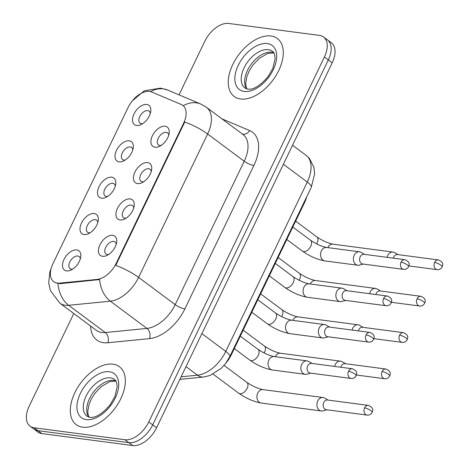 <?xml version="1.0" encoding="UTF-8"?>
<svg xmlns="http://www.w3.org/2000/svg" width="469" height="469" viewBox="0 0 469 469"><rect width="100%" height="100%" fill="white"/><g stroke="black" fill="none" stroke-linecap="round" stroke-linejoin="round"><path stroke-width="0.7" d="M130.136 198.938A12.047 7.099 126.7 0 1 134.157 205.92A12.047 7.099 126.7 0 1 124.314 219.14A12.047 7.099 126.7 0 1 120.029 219.943A12.047 7.099 126.7 0 1 117.432 208.435A12.047 7.099 126.7 0 1 130.136 198.938M133.712 207.943A7.527 4.438 -53.3 0 0 132.504 205.58A7.527 4.438 -53.3 0 0 131.168 205.059A7.527 4.438 -53.3 0 0 123.787 209.96A7.527 4.438 -53.3 0 0 123.517 217.657A7.527 4.438 -53.3 0 0 124.854 218.185A7.527 4.438 -53.3 0 0 126.126 218.138M147.635 162.579A12.047 7.099 126.7 0 1 151.657 169.555A12.047 7.099 126.7 0 1 141.814 182.781A12.047 7.099 126.7 0 1 137.528 183.578A12.047 7.099 126.7 0 1 134.931 172.07A12.047 7.099 126.7 0 1 147.635 162.579M151.211 171.584A7.527 4.438 -53.3 0 0 150.004 169.221A7.527 4.438 -53.3 0 0 148.673 168.693A7.527 4.438 -53.3 0 0 141.286 173.594A7.527 4.438 -53.3 0 0 141.017 181.298A7.527 4.438 -53.3 0 0 142.353 181.82A7.527 4.438 -53.3 0 0 143.625 181.773M165.141 126.214A12.047 7.099 126.7 0 1 169.157 133.196A12.047 7.099 126.7 0 1 159.313 146.416A12.047 7.099 126.7 0 1 155.028 147.219A12.047 7.099 126.7 0 1 152.431 135.705A12.047 7.099 126.7 0 1 165.141 126.214M168.711 135.219A7.527 4.438 -53.3 0 0 167.509 132.856A7.527 4.438 -53.3 0 0 166.173 132.328A7.527 4.438 -53.3 0 0 158.786 137.235A7.527 4.438 -53.3 0 0 158.516 144.933A7.527 4.438 -53.3 0 0 159.853 145.46A7.527 4.438 -53.3 0 0 161.125 145.413M112.636 235.303A12.047 7.099 126.7 0 1 116.658 242.28A12.047 7.099 126.7 0 1 106.815 255.505A12.047 7.099 126.7 0 1 102.529 256.303A12.047 7.099 126.7 0 1 99.932 244.795A12.047 7.099 126.7 0 1 112.636 235.303M116.212 244.308A7.527 4.438 -53.3 0 0 115.005 241.945A7.527 4.438 -53.3 0 0 113.668 241.418A7.527 4.438 -53.3 0 0 106.287 246.325A7.527 4.438 -53.3 0 0 106.017 254.022A7.527 4.438 -53.3 0 0 107.354 254.544A7.527 4.438 -53.3 0 0 108.626 254.497M94.216 213.542A12.047 7.099 126.7 0 1 98.232 220.524A12.047 7.099 126.7 0 1 88.389 233.744A12.047 7.099 126.7 0 1 84.109 234.547A12.047 7.099 126.7 0 1 81.506 223.039A12.047 7.099 126.7 0 1 94.216 213.542M97.792 222.546A7.527 4.438 -53.3 0 0 96.585 220.184A7.527 4.438 -53.3 0 0 95.248 219.662A7.527 4.438 -53.3 0 0 87.867 224.563A7.527 4.438 -53.3 0 0 87.592 232.261A7.527 4.438 -53.3 0 0 88.928 232.788A7.527 4.438 -53.3 0 0 90.206 232.741M111.716 177.182A12.047 7.099 126.7 0 1 115.732 184.159A12.047 7.099 126.7 0 1 105.888 197.385A12.047 7.099 126.7 0 1 101.609 198.182A12.047 7.099 126.7 0 1 99.006 186.674A12.047 7.099 126.7 0 1 111.716 177.182M115.292 186.187A7.527 4.438 -53.3 0 0 114.084 183.825A7.527 4.438 -53.3 0 0 112.748 183.297A7.527 4.438 -53.3 0 0 105.367 188.198A7.527 4.438 -53.3 0 0 105.091 195.901A7.527 4.438 -53.3 0 0 106.428 196.423A7.527 4.438 -53.3 0 0 107.706 196.376M129.215 140.817A12.047 7.099 126.7 0 1 133.237 147.799A12.047 7.099 126.7 0 1 123.394 161.019A12.047 7.099 126.7 0 1 119.108 161.823A12.047 7.099 126.7 0 1 116.505 150.309A12.047 7.099 126.7 0 1 129.215 140.817M132.791 149.822A7.527 4.438 -53.3 0 0 131.584 147.459A7.527 4.438 -53.3 0 0 130.247 146.932A7.527 4.438 -53.3 0 0 122.866 151.839A7.527 4.438 -53.3 0 0 122.597 159.536A7.527 4.438 -53.3 0 0 123.927 160.064A7.527 4.438 -53.3 0 0 125.205 160.017M146.715 104.452A12.047 7.099 126.7 0 1 150.737 111.434A12.047 7.099 126.7 0 1 140.893 124.66A12.047 7.099 126.7 0 1 136.608 125.458A12.047 7.099 126.7 0 1 134.005 113.949A12.047 7.099 126.7 0 1 146.715 104.452M150.291 113.463A7.527 4.438 -53.3 0 0 149.083 111.094A7.527 4.438 -53.3 0 0 147.747 110.573A7.527 4.438 -53.3 0 0 140.366 115.474A7.527 4.438 -53.3 0 0 140.096 123.177A7.527 4.438 -53.3 0 0 141.433 123.699A7.527 4.438 -53.3 0 0 142.705 123.652M76.717 249.907A12.047 7.099 126.7 0 1 80.732 256.883A12.047 7.099 126.7 0 1 70.889 270.109A12.047 7.099 126.7 0 1 66.61 270.906A12.047 7.099 126.7 0 1 64.007 259.398A12.047 7.099 126.7 0 1 76.717 249.907M80.293 258.911A7.527 4.438 -53.3 0 0 79.085 256.549A7.527 4.438 -53.3 0 0 77.748 256.021A7.527 4.438 -53.3 0 0 70.362 260.928A7.527 4.438 -53.3 0 0 70.092 268.626A7.527 4.438 -53.3 0 0 71.429 269.147A7.527 4.438 -53.3 0 0 72.707 269.1M59.71 283.118A20.325 11.977 126.7 0 1 57.335 283.088A20.325 11.977 126.7 0 1 53.73 281.67A20.325 11.977 126.7 0 1 52.95 263.666L128.131 107.454A20.325 11.977 126.7 0 1 151.686 91.994L181.274 104.505A20.325 11.977 126.7 0 1 182.769 105.361A20.325 11.977 126.7 0 1 183.549 123.365L116.165 263.373A20.325 11.977 126.7 0 1 97.095 279.424L59.71 283.118L60.419 283.639L55.911 282.936M306.579 197.068A22.582 13.308 126.7 0 1 304.463 202.801L231.252 354.916A22.582 13.308 126.7 0 1 225.923 363.035M82.661 427.189A36.136 21.293 -53.3 0 0 118.1 403.657A36.136 21.293 -53.3 0 0 119.402 366.699A36.136 21.293 -53.3 0 0 112.988 364.179A36.136 21.293 -53.3 0 0 77.549 387.716A36.136 21.293 -53.3 0 0 76.248 424.674A36.136 21.293 -53.3 0 0 82.661 427.189A36.136 21.293 -53.3 0 0 118.1 403.657A36.136 21.293 -53.3 0 0 119.402 366.699A36.136 21.293 -53.3 0 0 112.988 364.179A36.136 21.293 -53.3 0 0 77.549 387.716A36.136 21.293 -53.3 0 0 76.248 424.674A36.136 21.293 -53.3 0 0 82.661 427.189M240.609 99.006A36.136 21.293 -53.3 0 0 276.042 75.474A36.136 21.293 -53.3 0 0 277.343 38.517A36.136 21.293 -53.3 0 0 270.93 35.996A36.136 21.293 -53.3 0 0 235.491 59.534A36.136 21.293 -53.3 0 0 234.195 96.491A36.136 21.293 -53.3 0 0 240.609 99.006A36.136 21.293 -53.3 0 0 276.042 75.474A36.136 21.293 -53.3 0 0 277.343 38.517A36.136 21.293 -53.3 0 0 270.93 35.996A36.136 21.293 -53.3 0 0 235.491 59.534A36.136 21.293 -53.3 0 0 234.195 96.491A36.136 21.293 -53.3 0 0 240.609 99.006M73.774 313.532L29.184 406.189A22.582 13.308 -53.3 0 0 30.051 426.198L37.854 432.008A22.582 13.308 -53.3 0 0 41.864 433.585L132.756 445.55A22.582 13.308 -53.3 0 0 156.587 427.751L332.216 62.811L328.318 59.903A22.582 13.308 -53.3 0 0 327.45 39.9A22.582 13.308 -53.3 0 1 328.318 59.903L152.683 424.844L328.318 59.903L324.413 57.001A22.582 13.308 -53.3 0 0 323.546 36.992A22.582 13.308 -53.3 0 0 319.536 35.415L228.643 23.45A22.582 13.308 -53.3 0 0 204.818 41.249L179.017 94.855M132.756 445.55L128.852 442.642A22.582 13.308 -53.3 0 0 152.683 424.844A22.582 13.308 -53.3 0 1 128.852 442.642L37.96 430.677L128.852 442.642L124.953 439.74A22.582 13.308 -53.3 0 0 148.779 421.936L324.413 57.001M33.95 429.1A22.582 13.308 -53.3 0 0 37.96 430.677A22.582 13.308 -53.3 0 1 33.95 429.1M183.279 105.736A26.346 21.07 -67.1 0 1 200.726 104.03L206.471 107.319A30.11 17.74 126.7 0 1 207.626 133.993A26.346 6.648 25.7 0 0 184.751 121.987L115.732 265.395A26.346 6.648 -154.3 0 1 138.607 277.408A30.11 17.74 126.7 0 1 110.35 301.18A26.346 18.76 -95.6 0 1 99.621 279.565L60.419 283.639M30.051 426.198A22.582 13.308 -53.3 0 0 34.055 427.769L124.953 439.74M332.216 62.811A22.582 13.308 -53.3 0 0 331.354 42.802L323.546 36.992M328.13 400.092L324.525 398.029A6.777 5.2 97.5 0 0 323.018 397.519A6.777 5.2 97.5 0 0 317.742 400.966A6.777 5.2 97.5 0 0 319.289 410.146A6.777 5.2 97.5 0 0 321.247 410.955A6.777 5.2 97.5 0 0 322.836 410.85L326.852 409.795M364.601 407.883A4.895 3.758 97.5 0 1 368.411 405.398L327.555 400.016A4.895 3.758 97.5 0 0 323.745 402.508A4.895 3.758 97.5 0 0 324.865 409.132A4.895 3.758 97.5 0 0 326.277 409.718L367.133 415.1C369.355 415.276 371.038 414.367 372.181 412.368A4.895 1.237 25.7 0 0 370.879 410.656A4.895 1.237 -154.3 0 0 364.601 407.883A4.895 3.758 97.5 0 0 367.133 415.1M312.09 363.457L308.485 361.4A6.777 5.2 97.5 0 0 306.984 360.89A6.777 5.2 97.5 0 0 301.708 364.337A6.777 5.2 97.5 0 0 303.255 373.512A6.777 5.2 97.5 0 0 305.213 374.321A6.777 5.2 97.5 0 0 306.796 374.215L310.812 373.16M348.567 371.255A4.895 3.758 97.5 0 1 352.377 368.763L311.522 363.387A4.895 3.758 97.5 0 0 307.711 365.873A4.895 3.758 97.5 0 0 308.831 372.503A4.895 3.758 97.5 0 0 310.244 373.09L351.099 378.465C353.315 378.647 355.004 377.738 356.147 375.739A4.895 1.237 25.7 0 0 354.845 374.022A4.895 1.237 -154.3 0 0 348.567 371.255A4.895 3.758 97.5 0 0 351.099 378.465M345.63 363.727L342.024 361.669A6.777 5.2 97.5 0 0 340.517 361.159A6.777 5.2 97.5 0 0 335.241 364.606A6.777 5.2 97.5 0 0 334.614 366.424M382.1 371.524A4.895 3.758 97.5 0 0 384.633 378.735C386.855 378.917 388.537 378.008 389.68 376.003A4.895 1.237 25.7 0 0 388.385 374.291A4.895 1.237 -154.3 0 0 382.1 371.524A4.895 3.758 97.5 0 1 385.911 369.033L345.055 363.651A4.895 3.758 97.5 0 0 341.25 366.142A4.895 3.758 97.5 0 0 340.846 367.245M363.129 327.368L359.524 325.304A6.777 5.2 97.5 0 0 358.017 324.794A6.777 5.2 97.5 0 0 352.747 328.241A6.777 5.2 97.5 0 0 352.113 330.065M399.6 335.159A4.895 3.758 97.5 0 0 402.132 342.37C404.354 342.552 406.037 341.643 407.18 339.644A4.895 1.237 25.7 0 0 405.884 337.932A4.895 1.237 -154.3 0 0 399.6 335.159A4.895 3.758 97.5 0 1 403.41 332.668L362.56 327.292A4.895 3.758 97.5 0 0 358.75 329.783A4.895 3.758 97.5 0 0 358.345 330.885M380.629 291.003L377.023 288.945A6.777 5.2 97.5 0 0 375.522 288.429A6.777 5.2 97.5 0 0 370.246 291.882A6.777 5.2 97.5 0 0 369.613 293.7M417.099 298.8A4.895 3.758 97.5 0 0 419.632 306.011C421.854 306.193 423.536 305.278 424.68 303.279A4.895 1.237 25.7 0 0 423.384 301.567A4.895 1.237 -154.3 0 0 417.099 298.8A4.895 3.758 97.5 0 1 420.91 296.308L380.06 290.927A4.895 3.758 97.5 0 0 376.249 293.418A4.895 3.758 97.5 0 0 375.845 294.52M398.128 254.638L394.523 252.58A6.777 5.2 97.5 0 0 393.022 252.07A6.777 5.2 97.5 0 0 387.746 255.517A6.777 5.2 97.5 0 0 387.118 257.334M434.605 262.435A4.895 3.758 97.5 0 0 437.137 269.646C439.353 269.827 441.036 268.919 442.185 266.92A4.895 1.237 25.7 0 0 440.883 265.208A4.895 1.237 -154.3 0 0 434.605 262.435A4.895 3.758 97.5 0 1 438.409 259.943L397.56 254.567A4.895 3.758 97.5 0 0 393.749 257.053A4.895 3.758 97.5 0 0 393.344 258.155M329.59 327.098L325.984 325.035A6.777 5.2 97.5 0 0 324.484 324.525A6.777 5.2 97.5 0 0 319.207 327.972A6.777 5.2 97.5 0 0 320.755 337.152A6.777 5.2 97.5 0 0 322.713 337.961A6.777 5.2 97.5 0 0 324.302 337.856L328.318 336.801M366.066 334.889A4.895 3.758 97.5 0 1 369.877 332.404L329.021 327.022A4.895 3.758 97.5 0 0 325.21 329.514A4.895 3.758 97.5 0 0 326.33 336.138A4.895 3.758 97.5 0 0 327.743 336.724L368.599 342.106C370.821 342.282 372.503 341.373 373.646 339.374A4.895 1.237 25.7 0 0 372.345 337.662A4.895 1.237 -154.3 0 0 366.066 334.889A4.895 3.758 97.5 0 0 368.599 342.106M347.095 290.733L343.49 288.675A6.777 5.2 97.5 0 0 341.983 288.165A6.777 5.2 97.5 0 0 336.707 291.612A6.777 5.2 97.5 0 0 338.255 300.787A6.777 5.2 97.5 0 0 340.213 301.596A6.777 5.2 97.5 0 0 341.801 301.491L345.817 300.436M383.566 298.53A4.895 3.758 97.5 0 1 387.376 296.039L346.521 290.657A4.895 3.758 97.5 0 0 342.71 293.148A4.895 3.758 97.5 0 0 343.83 299.779A4.895 3.758 97.5 0 0 345.243 300.359L386.098 305.741C388.32 305.923 390.003 305.014 391.146 303.009A4.895 1.237 25.7 0 0 389.845 301.297A4.895 1.237 -154.3 0 0 383.566 298.53A4.895 3.758 97.5 0 0 386.098 305.741M364.595 254.374L360.989 252.31A6.777 5.2 97.5 0 0 359.483 251.8A6.777 5.2 97.5 0 0 354.206 255.247A6.777 5.2 97.5 0 0 355.754 264.422A6.777 5.2 97.5 0 0 357.718 265.237A6.777 5.2 97.5 0 0 359.301 265.132L363.317 264.076M401.065 262.165A4.895 3.758 97.5 0 1 404.876 259.674L364.02 254.298A4.895 3.758 97.5 0 0 360.21 256.789A4.895 3.758 97.5 0 0 361.329 263.414A4.895 3.758 97.5 0 0 362.742 264L403.598 269.376C405.82 269.558 407.502 268.649 408.646 266.65A4.895 1.237 25.7 0 0 407.344 264.938A4.895 1.237 -154.3 0 0 401.065 262.165A4.895 3.758 97.5 0 0 403.598 269.376M183.549 123.365L184.03 123.722M116.165 263.373L116.646 263.73M97.095 279.424L97.804 279.952M230.777 354.564L231.252 354.916M303.988 202.45L304.463 202.801M221.978 118.862L249.672 130.575A37.637 22.178 126.7 0 1 253.881 165.493L184.862 308.907A37.637 22.178 126.7 0 1 149.547 338.624A7.527 5.358 84.4 0 0 146.944 328.417L110.35 301.18L68.691 305.296A30.11 17.74 126.7 0 1 65.179 305.255A30.11 17.74 126.7 0 1 59.833 303.156L96.426 330.393A30.11 17.74 -53.3 0 0 101.773 332.492A30.11 17.74 -53.3 0 0 105.285 332.533L146.944 328.417A30.11 17.74 -53.3 0 0 175.201 304.645L244.22 161.23A30.11 17.74 -53.3 0 0 243.065 134.562L206.471 107.319M57.951 283.528A26.346 18.76 -95.6 0 0 68.691 305.296L105.285 332.533A7.527 5.358 84.4 0 1 107.888 342.739A37.637 22.178 126.7 0 1 90.634 326.078M253.881 165.493A7.527 1.899 -154.3 0 1 244.22 161.23L207.626 133.993L138.607 277.408L175.201 304.645A7.527 1.899 -154.3 0 0 184.862 308.907M150.602 91.631A26.346 21.07 -67.1 0 1 167.755 90.089L200.726 104.03M149.547 338.624L107.888 342.739M34.055 427.769L41.864 433.585M148.779 421.936L156.587 427.751M242.403 134.064A7.527 6.021 112.9 0 0 249.672 130.575M181.104 376.806L197.508 375.182L186.005 366.623M229.763 356.68A15.055 3.799 -154.3 0 0 225.765 351.41L307.277 182.042A30.11 17.74 -53.3 0 0 306.122 155.368L309.446 158.481L313.913 167.216L314.652 173.917L311.275 187.313L229.763 356.68L225.87 363.112L221.257 368.323L210.042 375.493L203.546 377.017A15.055 10.723 -95.6 0 1 197.508 375.182A30.11 17.74 -53.3 0 0 225.765 351.41L201.881 333.629M311.275 187.313A15.055 3.799 -154.3 0 0 307.277 182.042L283.393 164.261M238.774 393.251C246.049 398.369 253.541 401.64 261.262 403.053A6.777 5.2 97.5 0 1 257.587 393.444A6.777 5.2 97.5 0 1 257.757 393.069A6.777 5.2 97.5 0 1 263.027 389.622C258.038 388.654 252.65 386.245 246.864 382.382A6.777 3.992 126.7 0 1 246.94 388.754A6.777 3.992 126.7 0 1 239.976 393.72A6.777 3.992 126.7 0 1 238.774 393.251L213.108 374.139M240.292 336.144L258.003 349.329A6.777 3.992 126.7 0 1 258.073 355.695A6.777 3.992 126.7 0 1 251.114 360.667A6.777 3.992 126.7 0 1 249.913 360.198L234.307 348.578M306.984 360.89L274.166 356.569A6.777 5.2 97.5 0 0 268.889 360.016A6.777 5.2 97.5 0 0 268.719 360.391A6.777 5.2 97.5 0 0 272.395 370C264.68 368.587 257.182 365.316 249.913 360.198M243.141 330.217L264.364 346.016C270.15 349.88 275.538 352.295 280.532 353.257A6.777 5.2 97.5 0 0 275.256 356.71A6.777 5.2 97.5 0 0 275.25 356.71M264.364 346.016A6.777 3.992 126.7 0 1 264.44 352.389A6.777 3.992 126.7 0 1 264.094 352.987M260.641 293.858L281.863 309.657C287.649 313.521 293.037 315.93 298.032 316.897A6.777 5.2 97.5 0 0 292.756 320.345A6.777 5.2 97.5 0 0 292.756 320.35M281.863 309.657A6.777 3.992 126.7 0 1 281.939 316.024A6.777 3.992 126.7 0 1 281.593 316.622M278.14 257.493L299.363 273.292C305.149 277.156 310.537 279.571 315.531 280.532A6.777 5.2 97.5 0 0 310.255 283.98A6.777 5.2 97.5 0 0 310.255 283.985M299.363 273.292A6.777 3.992 126.7 0 1 299.439 279.665A6.777 3.992 126.7 0 1 299.099 280.263M295.64 221.128L316.868 236.927C322.649 240.79 328.036 243.206 333.031 244.173A6.777 5.2 97.5 0 0 327.755 247.62L327.755 247.62M316.868 236.927A6.777 3.992 126.7 0 1 316.938 243.3A6.777 3.992 126.7 0 1 316.598 243.898M257.792 299.779L275.502 312.964A6.777 3.992 126.7 0 1 275.573 319.336A6.777 3.992 126.7 0 1 268.614 324.308A6.777 3.992 126.7 0 1 267.412 323.833L251.806 312.213M324.484 324.525L291.665 320.204A6.777 5.2 97.5 0 0 286.389 323.651A6.777 5.2 97.5 0 0 286.219 324.032A6.777 5.2 97.5 0 0 289.895 333.641C282.18 332.222 274.682 328.957 267.412 323.833M275.291 263.414L293.002 276.599A6.777 3.992 126.7 0 1 293.072 282.971A6.777 3.992 126.7 0 1 286.113 287.943A6.777 3.992 126.7 0 1 284.912 287.468L269.306 275.854M341.983 288.165L309.165 283.845A6.777 5.2 97.5 0 0 303.889 287.292A6.777 5.2 97.5 0 0 303.719 287.667A6.777 5.2 97.5 0 0 307.4 297.276C299.679 295.863 292.187 292.592 284.912 287.468M292.791 227.055L310.501 240.239A6.777 3.992 126.7 0 1 310.578 246.612A6.777 3.992 126.7 0 1 303.613 251.577A6.777 3.992 126.7 0 1 302.411 251.108L286.805 239.489M359.483 251.8L326.664 247.48A6.777 5.2 97.5 0 0 321.394 250.927A6.777 5.2 97.5 0 0 321.224 251.308A6.777 5.2 97.5 0 0 324.9 260.916C317.179 259.498 309.687 256.226 302.411 251.108M115.761 380.875A22.946 13.519 -53.3 0 0 113.797 380.4A22.946 13.519 -53.3 0 0 92.381 393.661A22.946 13.519 -53.3 0 0 88.782 417.117M114.454 379.462A22.946 13.519 -53.3 0 0 110.379 377.862A22.946 13.519 -53.3 0 0 87.879 392.805A22.946 13.519 -53.3 0 0 87.052 416.273L89.819 417.334C95.477 418.125 102.26 413.934 110.174 404.741L114.887 396.534L117.144 387.036C116.963 382.798 116.072 380.277 114.454 379.462M109.347 371.741A27.46 16.181 -53.3 0 0 80.375 393.385A27.46 16.181 -53.3 0 0 86.302 419.632A27.46 16.181 -53.3 0 0 115.274 397.982A27.46 16.181 -53.3 0 0 109.347 371.741M273.703 52.692A22.946 13.519 -53.3 0 0 271.739 52.217A22.946 13.519 -53.3 0 0 250.323 65.478A22.946 13.519 -53.3 0 0 246.723 88.934M272.395 51.279A22.946 13.519 -53.3 0 0 268.327 49.679A22.946 13.519 -53.3 0 0 245.82 64.622A22.946 13.519 -53.3 0 0 244.994 88.09L247.761 89.151C253.418 89.948 260.207 85.751 268.121 76.558L272.829 68.351L275.086 58.854C274.91 54.621 274.013 52.094 272.395 51.279M267.295 43.558A27.46 16.181 -53.3 0 0 238.316 65.203A27.46 16.181 -53.3 0 0 244.243 91.449A27.46 16.181 -53.3 0 0 273.222 69.799A27.46 16.181 -53.3 0 0 267.295 43.558M167.755 90.089L160.539 88.131L144.229 90.81L132.322 100.864M51.156 268.409L49.831 272.067L48.706 283.024L50.4 290.575L59.833 303.156M306.122 155.368L292.539 145.261M203.546 377.017L179.873 379.357M263.027 389.622L323.018 397.519M224.047 365.392L246.864 382.382M261.262 403.053L321.247 410.955M368.411 405.398C374.344 408.036 372.603 410.639 372.181 412.368M274.166 356.569C269.171 355.602 263.783 353.192 258.003 349.329M272.395 370L305.213 374.321M352.377 368.763C358.304 371.401 356.563 374.004 356.147 375.739M280.532 353.257L340.517 361.159M384.633 378.735L356.422 375.018M385.911 369.033C391.844 371.671 390.102 374.274 389.68 376.003M298.032 316.897L358.017 324.794M402.132 342.37L373.922 338.659M403.41 332.668C409.343 335.312 407.602 337.909 407.18 339.644M315.531 280.532L375.522 288.429M419.632 306.011L391.422 302.294M420.91 296.308C426.843 298.946 425.102 301.549 424.68 303.279M333.031 244.173L393.022 252.07M437.137 269.646L408.927 265.935M438.409 259.943C444.342 262.581 442.601 265.184 442.185 266.92M291.665 320.204C286.67 319.242 281.283 316.827 275.502 312.964M289.895 333.641L322.713 337.961M369.877 332.404C375.804 335.042 374.063 337.639 373.646 339.374M309.165 283.845C304.17 282.877 298.782 280.462 293.002 276.599M307.4 297.276L340.213 301.596M387.376 296.039C393.309 298.677 391.568 301.28 391.146 303.009M326.664 247.48C321.675 246.512 316.282 244.103 310.501 240.239M324.9 260.916L357.718 265.237M404.876 259.674C410.809 262.318 409.068 264.915 408.646 266.65M89.028 417.181L88.154 415.012L87.779 411.249L88.928 404.759L91.279 399.084L94.978 393.221L101.134 386.696L109.857 381.596L115.896 381.092M246.97 88.999L246.102 86.829L245.721 83.066L246.87 76.576L249.221 70.901L252.926 65.039L259.076 58.514L267.799 53.413L273.837 52.909"/></g></svg>
